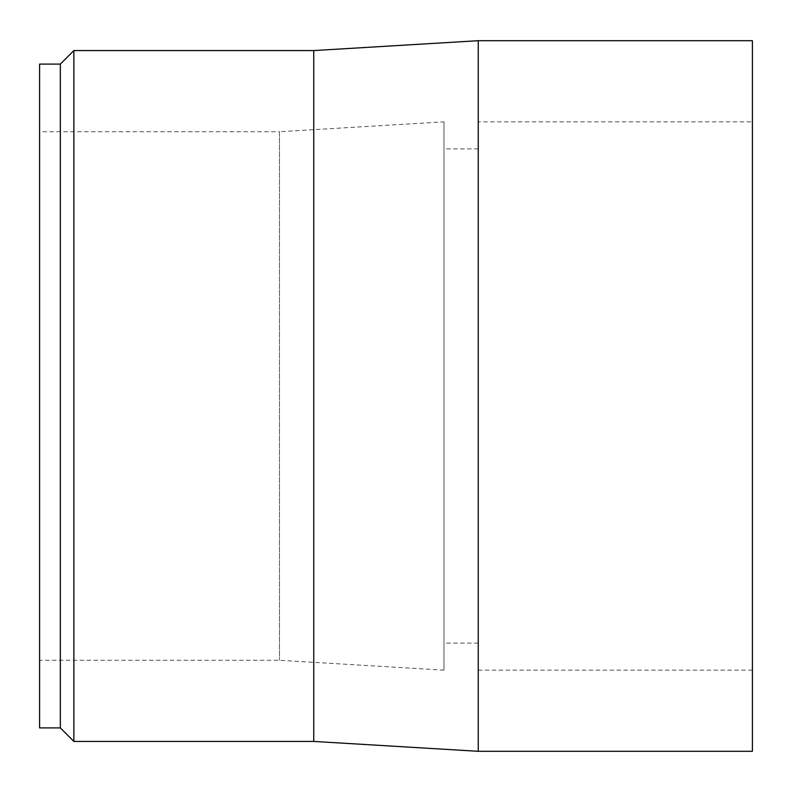 <?xml version="1.0" encoding="UTF-8"?>
<svg xmlns="http://www.w3.org/2000/svg" width="792" height="792" viewBox="0 0 792 792"><rect width="100%" height="100%" fill="white"/><g stroke="black" fill="none" stroke-linecap="round" stroke-linejoin="round"><path stroke-width="0.59" stroke-dasharray="3.96 2.97" d="M39.6 727.907L39.6 64.093M60.341 727.907L60.341 64.093M39.6 131.72L39.6 660.281L39.6 131.72L279.487 131.72L279.487 660.281L279.487 131.72L443.975 121.849L443.975 670.151L443.975 121.849M443.975 148.896L443.975 643.104L443.975 148.896L478.249 148.896L478.249 643.104L478.249 148.896M478.249 121.849L478.249 670.151L478.249 121.849L752.4 121.849L752.4 670.151L752.4 121.849M752.4 751.301L752.4 40.699M478.249 751.301L478.249 40.699M313.751 741.431L313.751 50.569M73.874 741.431L73.874 50.569M443.975 670.151L279.487 660.281L39.6 660.281M478.249 643.104L443.975 643.104M752.4 670.151L478.249 670.151"/><path stroke-width="1.19" d="M60.341 727.907L60.341 64.093L39.6 64.093L39.6 727.907L60.341 727.907L73.874 741.431L73.874 50.569L313.751 50.569L313.751 741.431L478.249 751.301L478.249 40.699L752.4 40.699L752.4 751.301L478.249 751.301M313.751 50.569L478.249 40.699M60.341 64.093L73.874 50.569M313.751 741.431L73.874 741.431"/></g></svg>
